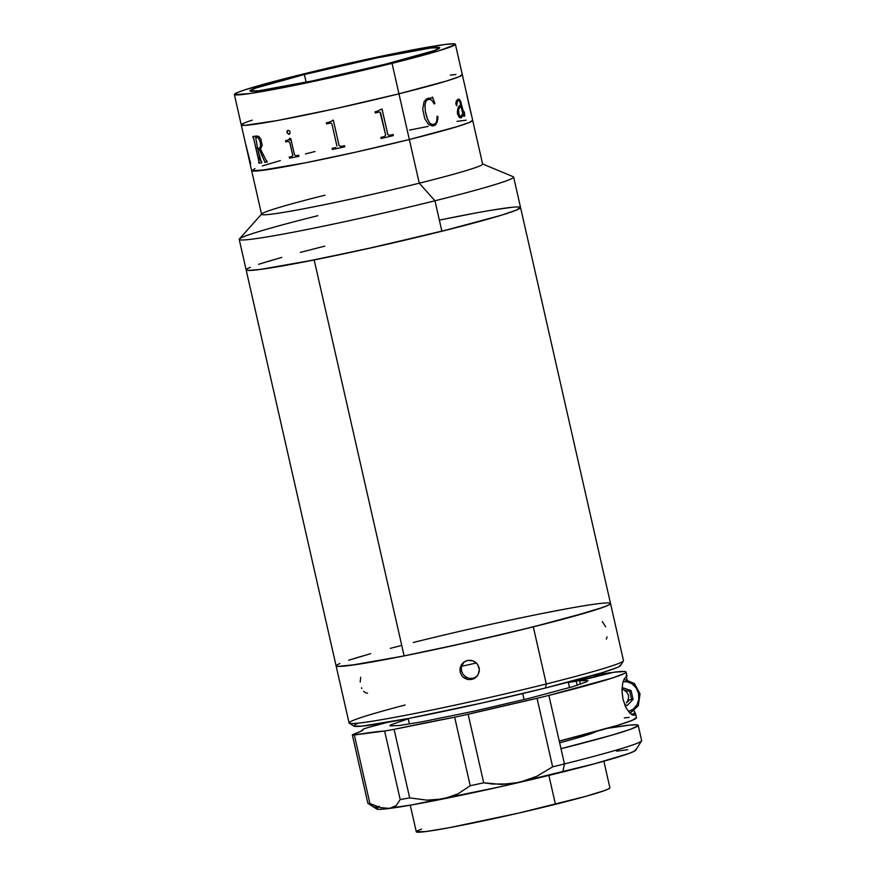 <?xml version="1.0" encoding="UTF-8"?>
<svg xmlns="http://www.w3.org/2000/svg" width="876" height="876" viewBox="0 0 876 876"><rect width="100%" height="100%" fill="white"/><g stroke="black" fill="none" stroke-linecap="round" stroke-linejoin="round"><path stroke-width="1.31" d="M246.309 269.447L246.287 270.082L250.207 270.443L259.252 269.578L301.497 262.417L363.08 249.66L441.887 231.242L434.967 200.779L441.887 231.242A140.697 6.274 -12.8 0 0 520.552 207.524L513.632 177.072A140.697 6.274 167.2 0 1 434.967 200.779L419.265 183.194L434.967 200.779A140.697 6.274 -12.8 0 0 513.27 176.744L482.337 163.834A113.343 5.048 167.2 0 1 419.265 183.194L409.333 139.514L419.265 183.194A113.343 5.048 -12.8 0 0 482.621 164.097L472.701 120.406A113.343 5.048 167.2 0 1 409.333 139.514A113.343 5.048 167.2 0 1 251.653 170.634A113.343 5.048 -12.8 0 0 409.333 139.514L356.641 151.942L305.253 162.859L267.311 169.681L251.773 170.798L254.982 168.553L251.773 170.798L258.07 170.864L305.253 162.859L356.641 151.942L409.333 139.514A113.343 5.048 -12.8 0 0 472.701 120.406L471.014 112.982A113.343 5.048 167.2 0 1 470.916 113.278L470.664 112.161A113.343 5.048 -12.8 0 0 470.697 112.117L467.28 96.929A113.343 5.048 167.2 0 1 467.215 96.984L466.963 95.878A113.343 5.048 -12.8 0 0 467.007 95.812L466.897 94.915A113.343 5.048 -12.8 0 0 466.897 94.904L466.974 95.342M375.3 112.96A113.267 5.048 -12.8 0 0 378.892 112.106L378.903 112.106A113.343 5.048 167.2 0 1 375.3 112.96L375.048 111.854A113.343 5.048 -12.8 0 0 376.822 111.427L381.706 109.106A113.343 5.048 -12.8 0 0 382.024 109.029L387.805 134.444L389.491 135.342L387.86 134.707A113.343 5.048 167.2 0 1 387.86 134.652A113.343 5.048 -12.8 0 0 387.838 134.663L382.002 109.029M324.799 246.156L312.918 249.145M281.765 257.402L259.362 264.048M250.273 267.3L247.634 268.516M440.573 219.876L452.52 217.467A140.697 6.274 167.2 0 1 520.552 207.524A140.697 6.274 167.2 0 1 452.268 228.636A140.697 6.274 167.2 0 1 314.166 259.942A140.697 6.274 167.2 0 1 246.134 269.874A140.697 6.274 -12.8 0 0 441.887 231.242L500.962 215.343L516.413 210.098L520.399 207.316M512.58 207.24L501.105 208.696M475.591 213.021L442.128 219.558M246.616 148.471L249.704 162.093A113.343 5.048 -12.8 0 0 249.715 162.126L249.967 163.232A113.343 5.048 167.2 0 1 249.956 163.199L261.574 214.313A113.343 5.048 -12.8 0 0 419.265 183.194A113.343 5.048 167.2 0 1 261.716 213.952L239.4 238.973A140.697 6.274 -12.8 0 0 434.967 200.779A140.697 6.274 167.2 0 1 239.214 239.411A140.697 6.274 167.2 0 1 317.879 215.693M261.716 213.952A113.343 5.048 167.2 0 1 324.941 195.206M262.296 165.936L280.353 160.582L262.296 165.936M305.439 153.935L315.01 151.526L305.439 153.935M409.53 130.097L428.101 126.407L409.53 130.097M457.031 121.348L466.284 120.176L457.031 121.348M472.58 120.242L469.372 122.476L456.922 126.702L409.333 139.514L456.922 126.702L469.372 122.476L472.58 120.242M304.377 74.526L306.129 82.213L304.377 74.526L255.551 88.115L250.076 91.071L259.044 90.732L312.809 80.822L385.363 64.211A97.324 4.336 167.2 0 1 249.978 90.929A97.324 4.336 167.2 0 1 304.377 74.526A97.324 4.336 167.2 0 1 439.774 47.808A97.324 4.336 167.2 0 1 385.363 64.211L434.2 50.622L439.664 47.665L430.707 48.016L376.932 57.915L304.377 74.526M392.032 63.357L398.952 93.82A113.343 5.048 -12.8 0 0 462.32 74.712A113.343 5.048 167.2 0 1 398.952 93.82L446.541 81.019L458.991 76.792L462.2 74.548L458.991 76.792L446.541 81.019L398.952 93.82L392.032 63.357A113.343 5.048 167.2 0 1 234.352 94.477A113.343 5.048 167.2 0 1 297.709 75.38A113.343 5.048 167.2 0 1 455.4 44.26A113.343 5.048 167.2 0 1 392.032 63.357L339.34 75.796L287.952 86.713L250.01 93.535L234.472 94.652L237.681 92.407L244.995 89.79L288.138 77.789L350.4 62.941L401.788 52.023L444.844 44.49L454.228 43.822L455.268 44.599L439.621 50.556L392.032 63.357M252.2 120.154L252.2 120.154A113.343 5.048 167.2 0 0 241.272 124.939A113.343 5.048 -12.8 0 0 398.952 93.82L409.333 139.514L398.952 93.82A113.343 5.048 167.2 0 1 241.272 124.939L246.32 147.168M244.601 122.87L241.393 125.104L244.546 125.399L277.484 120.516L335.464 108.657L398.952 93.82L335.464 108.657L277.484 120.516L244.546 125.399L241.393 125.104L244.601 122.87M455.903 74.482L450.384 75.128L455.903 74.482M426.327 100.849L425.287 100.992M467.094 96.196L471.003 112.938A113.343 5.048 167.2 0 1 471.014 112.982M467.477 97.422L467.74 98.605M470.762 111.865A113.343 5.048 -12.8 0 0 470.751 111.832L467.664 98.254M461.477 117.658L460.239 117.866L458.728 116.749L457.272 112.216L458.181 107.759L460.798 105.164L460.185 102.558L459.101 100.499L457.611 100.751L456.56 105.657L455.783 103.762L456.352 100.817L457.896 99.382L459.681 99.744L460.918 102.098L463.864 114.745L464.532 114.701L464.138 111.986A113.343 5.048 -12.8 0 0 464.379 111.898L464.576 116.147L463.667 116.114L462.988 114.8L461.477 117.658M432.974 125.881L434.419 125.52L432.098 125.914L428.463 124.414L424.75 118.665L422.736 109.171L424.017 101.846L426.492 98.922L431.408 98.134L432.47 97.017L434.912 103.499L434.31 103.981L431.737 100.258L430.006 99.306L427.455 99.645L425.802 101.55L424.98 105.361L425.364 111.427L427.521 119.267L430.006 123.461L433.018 124.699L435.547 123.461L436.653 121.403L437.091 116.201L437.858 116.497L437.803 119.475L435.898 124.491L434.463 125.52L437.124 122.246L437.847 118.008L437.803 116.508L437.036 116.212M425.243 101.003L426.284 100.86M467.269 96.907L467.017 95.78M466.985 95.67L467.335 97.17M470.894 113.201A113.267 5.048 -12.8 0 0 470.938 112.993L470.675 111.843A113.267 5.048 167.2 0 1 470.686 111.887L470.675 111.843M467.499 97.773L470.456 110.825M456.845 105.689L456.823 101.802L458.411 100.422M464.389 115.008L460.491 101.134L459.615 99.765L457.82 99.393C459.144 98.703 460.239 99.963 461.126 103.171L461.192 103.16C460.294 99.941 459.199 98.681 457.896 99.382L458.203 99.295M460.699 116.705L462.736 113.694L461.05 106.281L459.079 108.383L458.455 110.453L459.068 114.767L460.699 116.705M461.05 106.281L460.984 106.292C459.112 106.828 458.312 109.182 458.575 113.376L458.641 113.354C458.389 109.161 459.188 106.795 461.05 106.281M460.634 117.91L463.065 115.216M463.962 116.355L464.762 115.347L464.302 111.909M460.951 116.672L459.593 115.961L458.345 111.865L459.013 108.405L460.984 106.292M460.798 105.164C458.323 105.744 457.239 108.733 457.568 114.154M393.302 135.594L393.05 134.488L393.324 135.594A113.343 5.048 167.2 0 1 381.104 138.507A113.267 5.048 -12.8 0 0 393.302 135.594M380.655 112.993L385.648 134.959L380.02 112.095M326.376 122.804L326.628 123.91A113.267 5.048 -12.8 0 0 330.197 123.144A113.343 5.048 167.2 0 1 326.606 123.921L326.354 122.815A113.343 5.048 -12.8 0 0 328.117 122.432L330.646 121.622M332.431 149.457A113.267 5.048 -12.8 0 0 344.75 146.785A113.343 5.048 167.2 0 1 332.409 149.468L332.157 148.351L332.431 149.457M336.942 146.029L331.949 124.063L336.921 146.029M331.741 123.527L330.745 123.078L331.741 123.527M285.554 140.751L285.806 141.857A113.267 5.048 -12.8 0 0 288.412 141.364L289.868 142.514L292.781 155.391L291.861 156.541M290.58 138.638L286.78 140.521M289.255 157.045L289.507 158.151A113.267 5.048 -12.8 0 0 298.935 156.344A113.343 5.048 167.2 0 1 289.452 158.162L289.2 157.056A113.343 5.048 -12.8 0 0 291.817 156.563L292.737 155.402L289.825 142.525L288.368 141.375A113.343 5.048 167.2 0 1 285.751 141.879L285.499 140.762A113.343 5.048 -12.8 0 0 286.737 140.532L290.525 138.649A113.343 5.048 -12.8 0 0 290.788 138.605L294.456 154.767L290.788 138.605M265.023 162.334A113.267 5.048 -12.8 0 0 267.18 162.016A113.343 5.048 167.2 0 1 264.957 162.356L259.307 149.402A113.343 5.048 167.2 0 1 257.862 149.588L257.927 149.577A113.267 5.048 -12.8 0 0 259.373 149.38L265.023 162.334M258.716 162.038L258.967 163.144A113.267 5.048 -12.8 0 0 261.869 162.783A113.343 5.048 167.2 0 1 258.891 163.166L258.639 162.049A113.343 5.048 -12.8 0 0 259 162.005L253.449 137.576A113.343 5.048 167.2 0 1 253.087 137.62L252.835 136.514A113.343 5.048 -12.8 0 0 256.646 136.021L258.781 136.448L260.895 139.065L262.176 145.35L260.5 149.04L266.435 160.987A113.343 5.048 -12.8 0 0 266.928 160.91L267.18 162.016M252.912 136.503L253.164 137.598A113.267 5.048 -12.8 0 0 253.514 137.565L259.066 161.994M255.628 137.313L255.748 137.28A113.267 5.048 -12.8 0 0 256.482 137.182L258.748 138.277L260.38 142.284L260.665 146.434L259.143 148.263M260.358 160.582L257.862 149.588L261.223 161.731A113.343 5.048 -12.8 0 0 261.617 161.677L261.869 162.783M246.43 146.599A113.267 5.048 -12.8 0 0 246.386 146.675L246.484 147.267M249.868 161.786A113.267 5.048 167.2 0 1 249.879 161.775L249.999 162.29A113.267 5.048 167.2 0 1 249.945 162.268L250.197 163.374A113.267 5.048 -12.8 0 0 250.678 163.538M246.189 146.226L250.339 162.454A113.343 5.048 -12.8 0 0 250.426 162.465L250.678 163.571A113.343 5.048 167.2 0 1 250.12 163.396L249.868 162.279A113.343 5.048 -12.8 0 0 249.912 162.312L246.452 147.726M246.101 145.613L246.441 147.332M250.01 162.268L246.375 146.96M246.484 147.65L249.452 160.702M261.771 154.822L261.804 155.819M255.803 148.044L256.613 148.121M259.373 159.191L258.65 158.961M258.332 157.779L259.022 158.063M289.606 138.255L289.934 140.269L289.649 138.244M288.697 134.302L286.879 132.101L288.105 130.228L289.89 131.137L290.022 133.415L288.697 134.324M258.584 158.972L259.296 159.213M246.484 147.902L246.046 145.602M246.364 147.354L246.145 146.401M246.112 146.237L246.386 147.442M294.456 154.767L295.913 155.775A113.343 5.048 -12.8 0 0 298.683 155.238L298.935 156.344M332.157 148.351A113.343 5.048 -12.8 0 0 335.782 147.573M330.679 121.611L333 120.209A113.343 5.048 -12.8 0 0 333.329 120.143L339.1 145.558L340.819 146.478A113.343 5.048 -12.8 0 0 344.498 145.668L344.75 146.785M381.104 138.507L380.852 137.39A113.343 5.048 -12.8 0 0 384.498 136.525L385.648 134.959M389.491 135.342A113.343 5.048 -12.8 0 0 393.072 134.477M288.149 130.217L287.153 131.006L287.098 132.878L289.387 134.181M257.61 148.482A113.343 5.048 -12.8 0 0 259.077 148.285L260.599 146.445L260.314 142.295L258.683 138.298L256.416 137.193A113.343 5.048 167.2 0 1 255.672 137.302L257.61 148.482M431.353 98.145L428.167 98.178M434.255 103.992L434.857 103.51L432.415 97.028M433.73 124.567L430.653 124.042L429.35 122.749L426.787 117.373L425.309 111.438L424.937 105.361L425.747 101.561L427.411 99.656L429.043 99.218M520.3 207.262L519.293 208.751L516.818 209.933L501.839 215.08L455.235 227.88L378.191 246.298L314.166 259.942L404.132 655.916A140.697 6.274 -12.8 0 0 542.222 624.61A140.697 6.274 -12.8 0 0 610.517 603.498A140.697 6.274 167.2 0 1 533.309 626.855L546.285 683.97A140.697 6.274 -12.8 0 0 623.482 660.613L610.517 603.498A140.697 6.274 167.2 0 0 413.308 642.491M401.416 645.492L390.302 648.371M362.16 656.102L348.604 660.263M339.855 663.439L336.187 665.519L337.818 666.406L356.433 664.545L404.132 655.916L454.743 645.262L521.023 629.888L566.619 618.237L603.027 607.364L609.258 604.725L610.265 603.236M590.227 604.801L582.562 606.017M553.763 611.229L542.485 613.441M610.276 603.236L609.247 604.736L606.761 605.918L591.749 611.065L533.309 626.855A140.697 6.274 167.2 0 1 336.099 665.848A140.697 6.274 -12.8 0 0 404.132 655.916L314.166 259.942L259.986 269.479L247.853 270.432L246.233 269.545L247.393 268.647M258.639 264.289L272.195 260.128M300.337 252.398L323.255 246.539M452.52 217.467L463.809 215.244M492.608 210.043L511.989 207.294M476.456 662.99A109.434 4.873 167.2 0 1 461.553 666.297M605.666 626.811L602.316 621.544M357.408 723.554L354.988 724.704L353.992 726.16L362.04 726.127L408.84 718.408L482.041 703.001L545.485 687.988L546.285 683.97L545.485 687.988A136.787 6.099 -12.8 0 0 620.471 665.585L623.416 660.92A140.697 6.274 167.2 0 1 546.285 683.97A140.697 6.274 167.2 0 1 349.272 723.204A140.697 6.274 167.2 0 1 405.117 705.005M463.864 662.059L461.4 667.041L461.499 670.852L460.141 672.056L460.042 668.246L461.389 664.709L463.995 661.96L467.466 660.427L471.266 660.34L474.825 661.708L477.595 664.326L479.15 667.808L479.26 671.607L477.891 675.166L475.274 677.925L471.803 679.469L467.992 679.557L464.455 678.177L461.696 675.549L460.141 672.056L461.499 670.852L463.054 674.334L465.802 676.973L469.339 678.352L473.139 678.276L476.763 676.633M463.152 662.628L467.466 660.427L473.117 660.843L477.595 664.326L479.391 669.702L477.891 675.166L473.609 678.867L467.992 679.557L462.955 676.995M360.704 677.257L360.211 682.043M239.214 239.411L349.075 722.963A140.697 6.274 -12.8 0 0 546.285 683.97L533.309 626.855L468.058 642.294L404.044 655.927L349.907 665.464L340.578 666.395L337.808 666.406L336.198 665.519M348.648 660.252L370.647 653.682M542.572 613.419L564.352 609.225M363.595 691.306L365.686 692.883L367.57 693.08M361.503 687.802L361.832 688.547M476.15 677.225L475.274 677.925M349.272 723.204L353.948 726.138A136.787 6.099 -12.8 0 0 545.485 687.988L602.305 672.648L616.89 667.632L619.31 666.483L620.307 665.026M461.696 675.549L460.141 672.056L460.042 668.246L461.389 664.709L463.995 661.96M606.312 639.141L607.09 636.929M524.089 699.563L522.72 693.551L524.089 699.563M410.242 805.186L416.297 831.817A99.273 4.424 -12.8 0 0 555.439 804.299L548.869 775.413L555.439 804.299A99.273 4.424 -12.8 0 0 609.904 787.82L603.86 761.2M596.227 731.46A99.273 4.424 167.2 0 1 559.644 742.793M421.597 829.079L417.184 830.941M416.286 831.795L426.032 831.543L448.862 827.776L518.888 813.038L585.529 796.404L604.593 790.557L609.006 788.696L609.74 787.633M638.188 725.339A140.697 6.274 167.2 0 0 607.495 728.317L629.669 725.109L636.491 724.78L638.1 725.678L630.676 729.215L612.072 735.106L560.99 748.695L564.451 763.927A140.697 6.274 -12.8 0 0 641.648 740.57L638.188 725.339A140.697 6.274 167.2 0 1 560.99 748.695L548.88 695.391A140.697 6.274 167.2 0 1 537.065 698.303L552.636 766.839A140.697 6.274 -12.8 0 0 564.451 763.927L559.26 741.074L616.978 725.514L632.198 720.357L636.37 717.564M568.327 682.426L576.266 681.21L610.561 672.648L592.877 675.44A140.697 6.274 167.2 0 1 610.561 672.648L576.266 681.21L577.196 685.295M564.451 763.927L562.852 771.975A132.889 5.924 -12.8 0 0 635.691 750.206L641.582 740.877A140.697 6.274 167.2 0 1 564.451 763.927A140.697 6.274 167.2 0 1 552.636 766.839L536.9 776.245L519.567 782.367A132.889 5.924 -12.8 0 0 562.852 771.975L564.451 763.927M393.215 807.464L389.634 808.438A132.889 5.924 -12.8 0 0 443.212 798.945L426.897 800.149L409.661 797.883A140.697 6.274 167.2 0 1 400.201 799.558L396.171 805.591L393.215 807.464M580.383 684.244L579.594 680.772L613.89 672.21A140.697 6.274 167.2 0 1 626.077 672.034A140.697 6.274 167.2 0 1 548.88 695.391A140.697 6.274 167.2 0 1 537.065 698.303L468.134 714.268A195.414 8.705 167.2 0 1 537.065 698.303L552.636 766.839L536.9 776.245L519.567 782.367L501.598 784.447L483.705 782.805L468.134 714.268A140.697 6.274 167.2 0 1 454.655 717.192L394.09 729.347A140.697 6.274 167.2 0 1 384.63 731.022L400.201 799.558A140.697 6.274 -12.8 0 0 409.661 797.883L394.09 729.347A140.697 6.274 167.2 0 1 384.63 731.022L400.201 799.558L396.171 805.591L389.634 808.438L380.644 807.595L369.902 803.511L354.331 734.975A140.697 6.274 167.2 0 1 352.316 734.8L367.887 803.325A140.697 6.274 -12.8 0 0 369.902 803.511L354.331 734.975A140.697 6.274 167.2 0 1 352.316 734.8L367.887 803.325L374.151 807.026L378.213 807.409L379.297 806.205M629.143 717.378L624.27 717.904M584.347 735.851L580.58 736.355M363.288 729.358L363.233 729.106A140.697 6.274 167.2 0 1 369.387 727.135L387.531 722.339A195.414 8.705 167.2 0 1 369.387 727.135A140.697 6.274 167.2 0 0 363.233 729.106A195.414 8.705 167.2 0 1 363.277 729.226A195.414 8.705 167.2 0 1 352.316 734.8L360.912 731.263L363.288 729.358M408.249 718.791L390.608 724.89L389.984 725.93L399.763 725.448L422.769 721.66L474.223 711.126L530.495 697.986L573.068 686.576L586.581 681.835L587.938 680.63L579.594 680.772L613.89 672.21L624.829 671.52L625.99 671.87L625.869 672.516L624.468 673.458L612.839 677.86L548.88 695.391L559.26 741.074A140.697 6.274 -12.8 0 0 636.458 717.729L635.593 713.918A140.697 6.274 167.2 0 0 634.739 713.458L631.257 714.323L634.739 713.458L634.158 710.907L635.593 714.049L633.863 715.287M625.541 706.658L622.956 699.125L621.949 689.62L622.814 682.689L624.303 678.725L626.942 675.976L626.088 675.385M635.593 713.918A140.697 6.274 167.2 0 1 634.388 715.112L632.582 715.079L629.724 712.976L626.11 707.797L622.956 699.125L621.949 690.846M626.373 676.633L627.052 679.623L626.373 676.633M629.581 690.792L631.585 699.585L629.581 690.792M625.738 677.038A140.697 6.274 -12.8 0 0 626.942 675.845L626.077 672.034M622.814 682.689L624.303 678.725M634.388 715.112L632.582 715.079L629.724 712.976M384.63 731.022L354.331 734.975A195.414 8.705 167.2 0 1 384.63 731.022M370.428 805.033L376.779 809.03A132.889 5.924 -12.8 0 0 389.634 808.438L380.644 807.595L369.902 803.511A140.697 6.274 167.2 0 1 367.887 803.325L371.249 805.537M378.213 807.409L376.592 808.701L377.994 809.314L382.374 809.227L412.07 804.869L499.802 786.867L594.235 763.85L628.661 753.579L634.563 751.082L635.538 749.67M627.709 749.692L616.605 751.148M492.564 784.042L483.705 782.805A140.697 6.274 167.2 0 1 470.226 785.728L457.907 793.908L443.212 798.945A132.889 5.924 -12.8 0 0 519.567 782.367L510.642 783.9L492.564 784.042M468.134 714.268A140.697 6.274 167.2 0 1 454.655 717.192L470.226 785.728A140.697 6.274 -12.8 0 0 483.705 782.805L468.134 714.268M454.655 717.192L470.226 785.728L457.907 793.908L443.212 798.945L426.897 800.149L409.661 797.883L394.09 729.347A195.414 8.705 167.2 0 1 454.655 717.192M632.768 699.431A17.586 15.877 82.6 0 0 632.811 698.161L632.768 699.431M628.585 711.454L633.414 709.067L636.994 704.797L638.79 699.289L638.516 693.387L636.217 687.999L632.253 683.926L627.216 681.802L623.077 681.714A15.144 13.677 -97.4 0 1 638.648 694.055A15.144 13.677 -97.4 0 1 628.585 711.454L628.442 711.487M631.092 690.595L623.23 687.912L621.96 689.248L623.23 687.912L631.092 690.595L627.424 691.076L623.493 689.73C629.001 693.004 629.997 697.395 626.493 702.924L629.417 699.869L633.085 699.387L631.092 690.595M621.982 689.215L623.493 689.73L621.949 689.401M627.227 705.498L633.085 699.387L627.227 705.498L624.654 704.611L627.227 705.498M455.4 44.26L467.368 96.94M234.352 94.477L241.272 124.939M520.552 207.524L610.517 603.498M409.431 723.992L408.194 718.539M580.711 736.946L580.427 735.687M569.51 687.627L568.261 682.163M630.074 713.338L638.33 705.662L640.038 693.891L634.388 683.477L624.008 679.272"/></g></svg>
